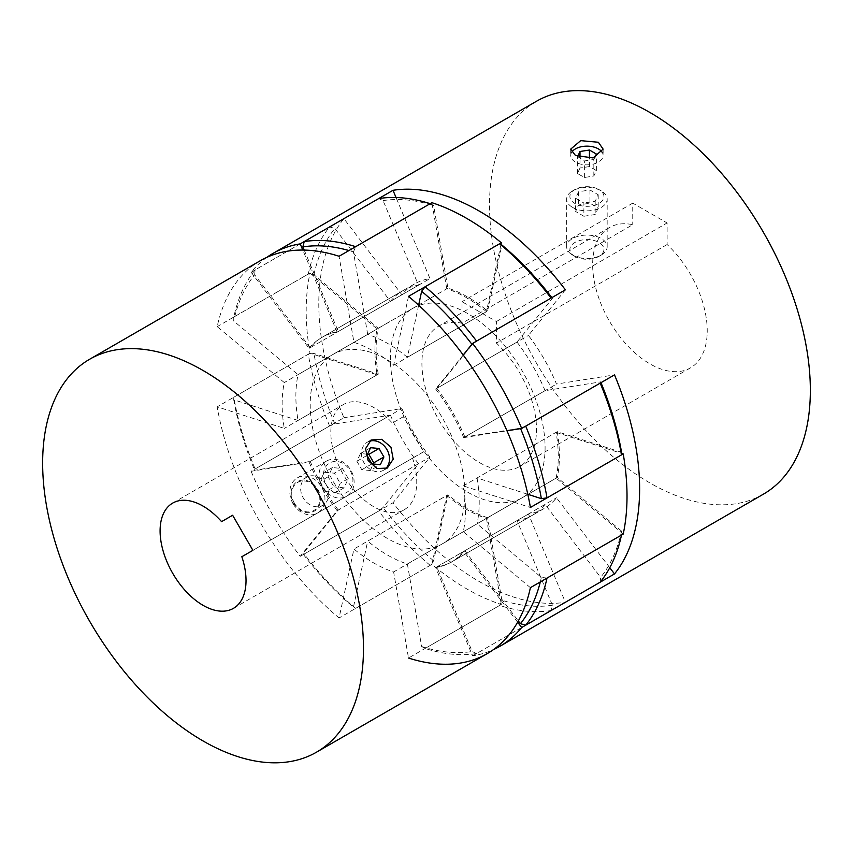 <?xml version="1.0" encoding="UTF-8"?>
<svg xmlns="http://www.w3.org/2000/svg" width="853" height="853" viewBox="0 0 853 853"><rect width="100%" height="100%" fill="white"/><g stroke="black" fill="none" stroke-linecap="round" stroke-linejoin="round"><path stroke-width="0.64" stroke-dasharray="4.26 3.2" d="M407.382 564.004L421.638 646.51L425.125 648.451L499.602 605.449L501.852 600.203L487.585 517.696L407.382 564.004A129.635 74.84 60 0 1 387.539 555.058A129.635 74.84 60 0 1 367.707 541.101L447.91 494.793L433.655 560.826L430.168 565.358L355.69 608.36L353.441 607.144L367.707 541.101M487.585 517.696A129.635 74.84 60 0 1 467.753 508.751A129.635 74.84 60 0 1 447.91 494.793M387.539 359.902A109.376 63.154 60 0 1 458.999 456.291A109.376 63.154 60 0 1 442.227 543.937A109.376 63.154 60 0 1 387.539 538.52A109.376 63.154 60 0 1 316.09 442.131A109.376 63.154 60 0 1 332.851 354.485A109.376 63.154 60 0 1 387.539 359.902M467.753 492.213A109.376 63.154 -120 0 0 522.441 497.63A109.376 63.154 -120 0 0 539.203 409.984A109.376 63.154 -120 0 0 467.753 313.595A109.376 63.154 -120 0 0 413.065 308.178A109.376 63.154 -120 0 0 396.293 395.824A109.376 63.154 -120 0 0 467.753 492.213M430.168 203.675L433.655 205.605L447.91 288.111A129.635 74.84 60 0 1 467.753 297.057A129.635 74.84 60 0 1 487.585 311.025L501.852 244.982M447.91 288.111L367.707 334.419A129.635 74.84 60 0 1 387.539 343.364A129.635 74.84 60 0 1 407.382 357.332L487.585 311.025M551.081 298.102L552.403 298.347L517.003 342.074L436.789 388.382L472.189 344.655A222.814 128.643 -120 0 0 471.901 344.271M472.189 344.655L476.592 341.104M367.707 334.419L353.441 251.912A222.814 128.643 -120 0 0 348.962 250.558M353.441 251.912L355.69 246.677M233.797 317.049L233.722 321.037L298.049 374.638L378.252 328.33L313.936 274.73L308.274 274.048L233.797 317.049A226.866 130.978 60 0 1 255.111 269.921L329.589 226.93L334.877 228.444L390.439 301.397L310.236 347.704A129.635 74.84 60 0 1 322.722 336.946A129.635 74.84 60 0 1 338.289 331.508L418.492 285.201L383.093 200.604L378.689 198.578M310.236 347.704L254.663 274.751A222.814 128.643 -120 0 0 233.722 321.037M254.663 274.751L255.111 269.921M255.111 468.979L254.663 470.248L310.236 461.452L390.439 415.144L334.877 423.941L329.589 425.978L255.111 468.979A226.866 130.978 60 0 1 233.797 397.231L308.274 354.23L313.936 353.473L378.252 374.147L298.049 420.454A129.635 74.84 60 0 1 298.049 374.638M298.049 420.454L233.722 399.79A222.814 128.643 -120 0 0 254.663 470.248M233.722 399.79L233.797 397.231M302.89 553.778L304.212 554.024L378.689 511.022L383.093 507.471L418.492 463.744L338.289 510.051L302.89 553.778A222.814 128.643 -120 0 0 353.441 607.144M355.69 608.36A226.866 130.978 60 0 1 304.212 554.024M476.592 653.547L472.189 651.521L436.789 566.925L517.003 520.618L552.403 605.214L551.081 610.545L476.592 653.547A226.866 130.978 60 0 1 425.125 648.451M421.638 646.51A222.814 128.643 -120 0 0 472.189 651.521M547.018 578.067L541.356 577.396L477.04 523.795L557.244 477.488L621.57 531.088L621.496 535.076M540.301 581.949A222.814 128.643 -120 0 0 541.356 577.396M525.704 426.148L520.415 428.185L464.853 436.981L545.056 390.674L600.629 381.877L600.181 383.146M551.081 610.545A226.866 130.978 60 0 1 499.602 605.449M430.168 565.358A226.866 130.978 60 0 1 378.689 511.022M329.589 425.978A226.866 130.978 60 0 1 308.274 354.23M308.274 274.048A226.866 130.978 60 0 1 329.589 226.93M621.57 452.335L557.244 431.661L477.04 477.968L527.815 494.292M436.789 388.382A129.635 74.84 60 0 1 464.853 436.981M418.642 305.203L407.382 357.332M304.222 250.078L338.289 331.508M338.289 510.051A129.635 74.84 60 0 1 310.236 461.452M600.181 582.194L600.629 577.374L545.056 504.411L464.853 550.718A129.635 74.84 60 0 1 452.357 561.477A129.635 74.84 60 0 1 436.789 566.925M464.853 550.718L518.336 620.941M477.04 477.968A129.635 74.84 60 0 1 477.04 523.795M600.629 381.877A222.814 128.643 60 0 1 600.97 382.688M557.244 431.661A129.635 74.84 60 0 1 557.244 477.488M621.57 531.088A222.814 128.643 60 0 1 600.629 577.374M545.056 504.411A129.635 74.84 60 0 1 532.571 515.169A129.635 74.84 60 0 1 517.003 520.618M552.403 605.214A222.814 128.643 60 0 1 501.852 600.203M433.655 560.826A222.814 128.643 60 0 1 383.093 507.471M418.492 463.744A129.635 74.84 60 0 1 390.439 415.144M334.877 423.941A222.814 128.643 60 0 1 313.936 353.473M378.252 374.147A129.635 74.84 60 0 1 378.252 328.33M313.936 274.73A222.814 128.643 60 0 1 334.877 228.444M390.439 301.397A129.635 74.84 60 0 1 402.936 290.638A129.635 74.84 60 0 1 418.492 285.201M383.093 200.604A222.814 128.643 60 0 1 433.655 205.605M551.87 297.644A222.814 128.643 60 0 1 552.403 298.347M517.003 342.074A129.635 74.84 60 0 1 545.056 390.674M322.253 486.914A20.259 16.538 60 0 0 346.702 496.179A20.259 16.538 60 0 0 350.892 470.366A20.259 16.538 60 0 0 326.443 461.1A20.259 16.538 60 0 0 322.253 486.914M326.166 484.653A17.017 13.893 60 0 0 346.702 492.437A17.017 13.893 60 0 0 350.22 470.76A17.017 13.893 60 0 0 329.684 462.966A17.017 13.893 60 0 0 326.166 484.653A16.207 13.232 60 0 0 306.6 477.232A16.207 13.232 60 0 0 303.241 497.885A16.207 13.232 60 0 0 322.797 505.307A16.207 13.232 60 0 0 326.155 484.653M293.08 503.75A20.259 16.538 60 0 0 317.529 513.026A20.259 16.538 60 0 0 321.73 487.212A20.259 16.538 60 0 0 297.281 477.936A20.259 16.538 60 0 0 293.08 503.75M293.752 503.366A17.017 13.893 60 0 0 314.288 511.15A17.017 13.893 60 0 0 317.817 489.473A17.017 13.893 60 0 0 297.281 481.678A17.017 13.893 60 0 0 293.752 503.366M325.857 491.584L335.943 492.512L340.176 483.31L334.333 473.18L324.247 472.253L320.003 481.455L325.857 491.584L333.96 486.903L328.106 476.774L332.35 467.572L342.437 468.51L348.28 478.629L344.047 487.831L333.96 486.903M344.047 487.831L335.943 492.512M348.28 478.629L340.176 483.31M342.437 468.51L334.333 473.18M332.35 467.572L324.247 472.253M328.106 476.774L320.003 481.455M572.587 207.418A20.259 11.697 0 0 0 594.669 209.955A20.259 11.697 0 0 0 607.165 199.154A20.259 11.697 0 0 0 601.237 190.88L601.237 190.88A20.259 11.697 0 0 0 572.587 190.88A20.259 11.697 0 0 0 566.659 199.154A20.259 11.697 0 0 0 572.587 207.418M598.945 189.558L601.237 190.88L598.945 189.558A17.017 9.82 0 0 0 574.879 189.558A17.017 9.82 0 0 0 574.879 203.451A17.017 9.82 0 0 0 598.945 203.451A17.017 9.82 0 0 0 598.945 189.558M572.587 255.058A20.259 11.697 0 0 0 601.237 255.058A20.259 11.697 0 0 0 607.165 246.784A20.259 11.697 0 0 0 601.237 238.509A20.259 11.697 0 0 0 579.166 235.982A20.259 11.697 0 0 0 566.659 246.784A20.259 11.697 0 0 0 572.587 255.058L574.879 256.38A17.017 9.82 0 0 0 598.945 256.38A17.017 9.82 0 0 0 598.945 242.487A17.017 9.82 0 0 0 574.879 242.487A17.017 9.82 0 0 0 574.879 256.38L572.587 255.058M583.889 216.257L595.181 214.508L598.209 207.993L589.945 203.217L578.643 204.965L575.615 211.48L583.889 216.257L583.889 203.025L575.615 198.259L578.643 191.733L589.945 189.984L598.209 194.761L595.181 201.276L583.889 203.025M595.181 201.276L595.181 214.508M598.209 194.761L598.209 207.993M589.945 189.984L589.945 203.217M578.643 191.733L578.643 204.965M575.615 198.259L575.615 211.48M412.564 458.157L423.621 451.77L403.362 416.69L392.305 423.077A60.766 35.08 -120 0 0 343.407 404.525A60.766 35.08 -120 0 0 343.407 474.694A60.766 35.08 -120 0 0 404.173 509.774A60.766 35.08 -120 0 0 412.564 458.157L241.836 556.721M252.893 550.345L423.621 451.77M294.328 503.035A16.207 13.232 -120 0 1 297.686 482.382A16.207 13.232 -120 0 1 317.241 489.803A16.207 13.232 -120 0 1 313.893 510.446A16.207 13.232 -120 0 1 294.328 503.035M403.362 416.69L392.305 423.077M369.36 441.257A16.207 13.232 60 0 0 367.366 442.153A16.207 13.232 60 0 0 364.007 462.806A16.207 13.232 60 0 0 383.562 470.216A16.207 13.232 60 0 0 385.343 468.937M260.357 260.687A226.866 130.978 -120 0 0 217.184 326.646L284.294 382.57A129.635 74.84 -120 0 0 284.294 428.398L217.184 406.828A226.866 130.978 -120 0 0 339.067 617.945L353.952 549.033A129.635 74.84 -120 0 0 393.628 571.947L408.512 658.036L501.319 604.457A226.866 130.978 60 0 1 431.885 564.366L339.067 617.945M309.991 273.056L377.111 328.991A129.635 74.84 -120 0 0 377.111 374.808L309.991 353.238A226.866 130.978 60 0 1 309.991 273.056L217.184 326.646M309.991 353.238L217.184 406.828M408.512 296.354L393.628 365.265A129.635 74.84 -120 0 0 353.952 342.362L339.067 256.263M530.406 587.664L463.286 531.728A129.635 74.84 -120 0 0 463.286 485.911L530.406 507.482M623.212 534.085L556.092 478.149L463.286 531.728M556.092 478.149A129.635 74.84 -120 0 0 556.092 432.332L463.286 485.911M556.092 432.332L621.538 453.359M500.956 244.491L486.445 311.686L393.628 365.265M486.445 311.686A129.635 74.84 -120 0 0 446.759 288.772L353.952 342.362M446.759 288.772L431.885 202.683M377.111 328.991L284.294 382.57M377.111 374.808L284.294 428.398M431.885 564.366L446.759 495.454L353.952 549.033M446.759 495.454A129.635 74.84 -120 0 0 486.445 518.357L393.628 571.947M486.445 518.357L501.319 604.457M367.579 454.212L360.446 453.561L356.895 461.26L361.789 469.726L370.234 470.504L380.353 464.661M361.789 469.726L371.919 463.883M356.895 461.26L367.025 455.406M360.446 453.561L370.575 447.708M370.234 470.504L373.23 464M462.017 323.266L462.017 301.695L496.393 321.538L496.393 343.109A81.024 46.776 60 0 1 519.722 466.463A81.024 46.776 60 0 1 479.205 462.443A81.024 46.776 60 0 1 426.276 391.047A81.024 46.776 60 0 1 438.698 326.123A81.024 46.776 60 0 1 462.017 323.266L632.745 224.691A81.024 46.776 -120 0 0 609.426 227.559A81.024 46.776 -120 0 0 597.004 292.483A81.024 46.776 -120 0 0 649.933 363.879A81.024 46.776 -120 0 0 690.45 367.888A81.024 46.776 -120 0 0 667.121 244.534L667.121 222.964L632.745 203.121L632.745 224.691M632.745 203.121L462.017 301.695M496.393 321.538L667.121 222.964M667.121 244.534L496.393 343.109M763.36 494.196A226.866 130.978 60 0 1 588.549 433.409A226.866 130.978 60 0 1 489.515 205.104A226.866 130.978 60 0 1 536.505 101.251M251.102 471.293A226.866 130.978 -120 0 0 300.203 556.337L337.148 510.712A129.635 74.84 60 0 1 309.085 462.113L251.102 471.293L343.919 417.703A226.866 130.978 60 0 1 318.798 303.679A226.866 130.978 60 0 1 343.919 218.656L401.902 294.786A129.635 74.84 60 0 1 414.387 284.028A129.635 74.84 60 0 1 429.955 278.59L396.027 197.512M266.84 257.35A226.866 130.978 -120 0 0 251.102 272.235L343.919 218.656M571.734 152.229A16.207 9.351 0 0 0 570.71 155.491A16.207 9.351 0 0 0 575.455 162.102A16.207 9.351 0 0 0 593.112 164.139A16.207 9.351 0 0 0 603.124 155.491A16.207 9.351 0 0 0 602.197 152.378M517.632 622.189L463.701 551.379A129.635 74.84 60 0 1 451.216 562.148A129.635 74.84 60 0 1 435.648 567.586L472.583 655.861A226.866 130.978 -120 0 0 493.354 649.677M472.583 655.861L565.4 602.271A226.866 130.978 60 0 1 393.02 502.758L429.955 457.123A129.635 74.84 60 0 1 401.902 408.534L343.919 417.703M300.203 556.337L393.02 502.758M609.767 567.714L556.519 497.8A129.635 74.84 60 0 1 544.022 508.559A129.635 74.84 60 0 1 528.455 513.996L565.4 602.271M565.4 289.828L528.455 335.453A129.635 74.84 60 0 1 556.519 384.053L614.501 374.872M251.102 272.235L309.085 348.365L401.902 294.786M309.085 348.365A129.635 74.84 60 0 1 321.581 337.607A129.635 74.84 60 0 1 337.148 332.169L429.955 278.59M337.148 332.169L302.783 250.057M463.211 354.997L435.648 389.043L528.455 335.453M435.648 389.043A129.635 74.84 60 0 1 463.701 437.642L556.519 384.053M463.701 437.642L506.97 430.786M463.701 551.379L556.519 497.8M435.648 567.586L528.455 513.996M337.148 510.712L429.955 457.123M309.085 462.113L401.902 408.534M577.641 156.557L584.38 160.95L593.837 159.49L594.754 157.496M579.997 168.03L577.46 173.49L584.38 177.488L593.837 176.027L596.364 170.568L589.444 166.57L579.997 168.03L579.997 157.389M589.444 166.57L589.444 158.423M596.364 170.568L596.364 154.03M593.837 176.027L593.837 159.49M584.38 177.488L584.38 160.95M577.46 173.49L577.46 156.952M442.227 543.937L522.441 497.63M452.357 561.477L532.571 515.169M322.722 336.946L402.936 290.638M332.851 354.485L413.065 308.178M317.529 513.026L346.702 496.179M297.281 477.936L326.443 461.1M607.165 246.784L607.165 199.154M598.945 256.38L601.237 255.058M566.659 246.784L566.659 199.154M574.879 189.558L572.587 190.88M233.445 608.349L404.173 509.774M172.679 503.099L343.407 404.525M322.797 505.307L313.893 510.446M306.6 477.232L297.686 482.382M371.119 439.977L367.366 442.153M387.326 468.052L383.562 470.216M609.426 227.559L438.698 326.123M690.45 367.888L519.722 466.463M603.124 149.115L603.124 155.491M570.71 149.115L570.71 155.491M414.387 284.028L321.581 337.607M544.022 508.559L451.216 562.148"/><path stroke-width="1.28" d="M551.87 297.644A222.814 128.643 60 0 0 501.852 244.982L499.602 243.766L425.125 286.768L421.638 291.289L418.642 305.203M471.901 344.271A222.814 128.643 -120 0 0 421.638 291.289M425.125 286.768A226.866 130.978 60 0 1 476.592 341.104L551.081 298.102A226.866 130.978 60 0 0 499.602 243.766M304.212 241.58A226.866 130.978 60 0 1 355.69 246.677L430.168 203.675A226.866 130.978 60 0 0 378.689 198.578L304.212 241.58L302.89 246.912L304.222 250.078M348.962 250.558A222.814 128.643 -120 0 0 302.89 246.912M518.336 620.941L520.415 623.682A222.814 128.643 -120 0 0 540.301 581.949M520.415 623.682L525.704 625.196L600.181 582.194A226.866 130.978 60 0 0 621.496 535.076L547.018 578.067A226.866 130.978 60 0 1 525.704 625.196M527.815 494.292L541.356 498.642L547.018 497.885L621.496 454.884L621.57 452.335A222.814 128.643 60 0 0 600.97 382.688M621.496 454.884A226.866 130.978 60 0 0 600.181 383.146L525.704 426.148A226.866 130.978 60 0 1 547.018 497.885M541.356 498.642A222.814 128.643 -120 0 0 520.607 428.632M241.836 556.721A60.766 35.08 60 0 1 233.445 608.349A60.766 35.08 60 0 1 172.679 573.259A60.766 35.08 60 0 1 172.679 503.099A60.766 35.08 60 0 1 221.577 521.641L232.634 515.255L252.893 550.345L241.836 556.721M221.577 521.641L232.634 515.255M621.538 453.359L623.212 453.892L530.406 507.482A226.866 130.978 -120 0 0 408.512 296.354L501.319 242.774A226.866 130.978 60 0 0 431.885 202.683L339.067 256.263A226.866 130.978 -120 0 0 260.368 260.687A226.866 130.978 -120 0 0 260.357 260.687L89.64 359.252A226.866 130.978 -120 0 0 89.629 621.208A226.866 130.978 -120 0 0 316.495 752.186A226.866 130.978 -120 0 0 316.495 490.23A226.866 130.978 -120 0 0 89.64 359.252L260.368 260.687M408.512 658.036A226.866 130.978 -120 0 0 487.223 653.622L316.495 752.186L487.223 653.622A226.866 130.978 -120 0 0 530.406 587.664L623.212 534.085A226.866 130.978 60 0 0 623.212 453.892M368.059 460.46L377.005 468.532L387.326 468.052L393.201 459.181L390.973 447.228L381.749 439.327L371.119 439.977L365.542 448.678L368.059 460.46M385.343 468.937A16.207 13.232 60 0 0 386.921 449.574A16.207 13.232 60 0 0 369.36 441.257M501.319 242.774L500.956 244.491M380.353 464.661L383.903 456.963L379.009 448.486L370.575 447.708L367.025 455.406L371.919 463.883L380.353 464.661M373.23 464L373.774 462.806L368.88 454.34L367.579 454.212M368.88 454.34L379.009 448.486M373.774 462.806L383.903 456.963M506.97 430.786L521.684 428.462L614.501 374.872A226.866 130.978 60 0 1 639.622 488.908A226.866 130.978 60 0 1 614.501 573.93L609.767 567.714M302.783 250.057L300.203 243.894A226.866 130.978 -120 0 0 272.971 253.405L536.505 101.251A226.866 130.978 60 0 1 711.327 162.038A226.866 130.978 60 0 1 810.35 390.333A226.866 130.978 60 0 1 763.36 494.196L499.826 646.339A226.866 130.978 -120 0 0 521.684 627.509L614.501 573.93M272.971 253.405A226.866 130.978 -120 0 0 266.84 257.35M300.203 243.894L393.02 190.304A226.866 130.978 60 0 1 565.4 289.828L472.583 343.418L463.211 354.997M521.684 428.462A226.866 130.978 -120 0 0 472.583 343.418M598.369 142.259L580.712 140.638L570.71 149.115L575.455 155.491L593.102 157.922L603.124 149.115L598.369 142.259M602.197 152.378A16.207 9.351 0 0 0 598.369 148.88A16.207 9.351 0 0 0 571.734 152.229M493.354 649.677A226.866 130.978 -120 0 0 499.826 646.339M396.027 197.512L393.02 190.304M521.684 627.509L517.632 622.189M594.754 157.496L596.364 154.03L589.444 150.032L579.997 151.493L577.641 156.557M579.997 157.389L579.997 151.493M589.444 158.423L589.444 150.032"/></g></svg>
